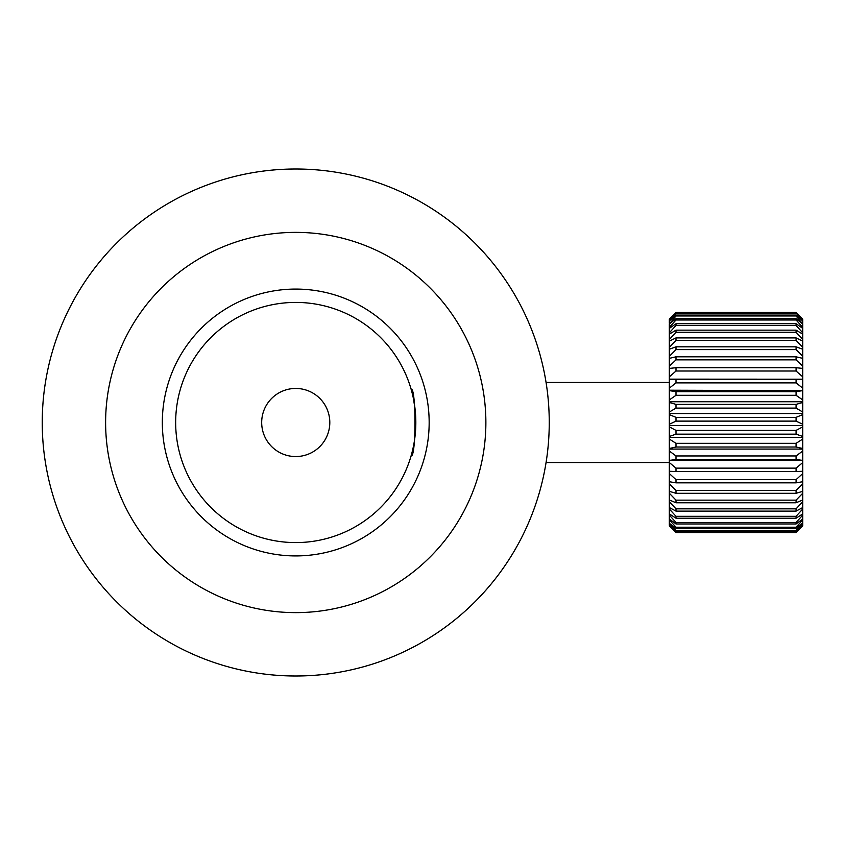 <?xml version="1.0" encoding="UTF-8"?>
<svg xmlns="http://www.w3.org/2000/svg" width="845" height="845" viewBox="0 0 845 845"><rect width="100%" height="100%" fill="white"/><g stroke="black" fill="none" stroke-linecap="round" stroke-linejoin="round"><path stroke-width="1.27" d="M329.022 171.186A253.5 253.5 0 0 0 313.738 169.634M354.277 175.844A253.5 253.5 0 0 0 339.225 172.76M378.93 183.038A253.5 253.5 0 0 0 364.269 178.432M402.727 192.681A253.5 253.5 0 0 0 388.615 186.618M425.426 204.68A253.5 253.5 0 0 0 412.001 197.223M446.804 218.918A253.5 253.5 0 0 0 434.193 210.141M466.62 235.248A253.5 253.5 0 0 0 454.969 225.235M484.692 253.489A253.5 253.5 0 0 0 474.108 242.357M500.821 273.474A253.5 253.5 0 0 0 491.42 261.327M514.848 294.989A253.5 253.5 0 0 0 506.715 281.955M526.615 317.804A253.5 253.5 0 0 0 519.855 304.02M536.026 341.697A253.5 253.5 0 0 0 530.692 327.3M542.965 366.424A253.5 253.5 0 0 0 539.121 351.552M669.324 382.468L546.071 382.468A253.5 253.5 0 0 0 545.046 376.543M545.046 468.457A253.5 253.5 0 0 0 546.071 462.532L669.324 462.532M539.121 493.448A253.5 253.5 0 0 0 542.965 478.576M530.692 517.7A253.5 253.5 0 0 0 536.026 503.303M519.855 540.98A253.5 253.5 0 0 0 526.615 527.195M506.715 563.045A253.5 253.5 0 0 0 514.848 550.01M491.42 583.673A253.5 253.5 0 0 0 500.821 571.526M474.108 602.643A253.5 253.5 0 0 0 484.692 591.511M454.969 619.765A253.5 253.5 0 0 0 466.62 609.752M434.193 634.859A253.5 253.5 0 0 0 446.804 626.082M412.001 647.777A253.5 253.5 0 0 0 425.426 640.32M388.615 658.382A253.5 253.5 0 0 0 402.727 652.319M364.269 666.568A253.5 253.5 0 0 0 378.93 661.962M339.225 672.24A253.5 253.5 0 0 0 354.277 669.155M313.738 675.366A253.5 253.5 0 0 0 329.022 673.814M295.75 676A253.5 253.5 0 0 0 549.25 422.5A253.5 253.5 0 0 0 295.75 169A253.5 253.5 0 0 0 42.239 422.5A253.5 253.5 0 0 0 295.75 676M412.075 452.297L413.321 446.899M415.127 409.561L413.48 398.872M295.75 302.415A120.085 120.085 0 0 0 175.665 422.5A120.085 120.085 0 0 0 295.75 542.585A120.085 120.085 0 0 0 415.825 422.5A120.085 120.085 0 0 0 295.75 302.415M295.75 555.926A133.425 133.425 0 0 1 162.325 422.5A133.425 133.425 0 0 1 295.75 289.075A133.425 133.425 0 0 1 429.165 422.5A133.425 133.425 0 0 1 295.75 555.926M295.75 612.625A190.125 190.125 0 0 0 485.875 422.5A190.125 190.125 0 0 0 295.75 232.375A190.125 190.125 0 0 0 105.614 422.5A190.125 190.125 0 0 0 295.75 612.625M262.468 673.814A253.5 253.5 0 0 0 277.751 675.366M237.213 669.155A253.5 253.5 0 0 0 252.264 672.24M212.56 661.962A253.5 253.5 0 0 0 227.22 666.568M188.762 652.319A253.5 253.5 0 0 0 202.885 658.382M166.064 640.32A253.5 253.5 0 0 0 179.489 647.777M144.696 626.082A253.5 253.5 0 0 0 157.297 634.859M124.87 609.752A253.5 253.5 0 0 0 136.52 619.765M106.797 591.511A253.5 253.5 0 0 0 117.381 602.643M90.668 571.526A253.5 253.5 0 0 0 100.08 583.673M76.652 550.01A253.5 253.5 0 0 0 84.775 563.045M64.875 527.195A253.5 253.5 0 0 0 71.635 540.98M55.464 503.303A253.5 253.5 0 0 0 60.798 517.7M48.524 478.576A253.5 253.5 0 0 0 52.369 493.448M44.12 453.279A253.5 253.5 0 0 0 46.443 468.457M42.292 427.665A253.5 253.5 0 0 0 43.074 443.002M43.074 401.998A253.5 253.5 0 0 0 42.292 417.335M46.443 376.543A253.5 253.5 0 0 0 44.12 391.721M52.369 351.552A253.5 253.5 0 0 0 48.524 366.424M60.798 327.3A253.5 253.5 0 0 0 55.464 341.697M71.635 304.02A253.5 253.5 0 0 0 64.875 317.804M84.775 281.955A253.5 253.5 0 0 0 76.652 294.989M100.08 261.327A253.5 253.5 0 0 0 90.668 273.474M117.381 242.357A253.5 253.5 0 0 0 106.797 253.489M136.52 225.235A253.5 253.5 0 0 0 124.87 235.248M157.297 210.141A253.5 253.5 0 0 0 144.696 218.918M179.489 197.223A253.5 253.5 0 0 0 166.064 204.68M202.885 186.618A253.5 253.5 0 0 0 188.762 192.681M227.22 178.432A253.5 253.5 0 0 0 212.56 183.038M252.264 172.76A253.5 253.5 0 0 0 237.213 175.844M277.751 169.634A253.5 253.5 0 0 0 262.468 171.186M411.103 389.144C416.258 387.063 416.258 457.937 411.103 455.856M295.75 456.553A34.053 34.053 0 0 1 261.686 422.5A34.053 34.053 0 0 1 295.75 388.446A34.053 34.053 0 0 0 261.686 422.5A34.053 34.053 0 0 0 295.75 456.553A34.053 34.053 0 0 0 329.803 422.5A34.053 34.053 0 0 0 295.75 388.446A34.053 34.053 0 0 1 329.803 422.5A34.053 34.053 0 0 1 295.75 456.553M802.75 525.907L796.074 532.477L676 532.255L796.074 532.477L802.75 525.896L802.75 525.02L796.074 531.156L796.074 530.491L676 530.491L676 531.156L796.074 531.156M669.8 526.361L676 532.561L796.074 532.561L799.021 529.635M673.064 529.635L669.324 525.326L676 532.255M669.324 424.264L669.324 414.61L676 417.356L676 421.116L669.324 424.264L669.324 425.489L802.75 425.489L802.75 436.474L796.074 434.15L796.074 430.401L676 430.401L676 434.15L796.074 434.15M796.074 532.255L802.75 525.326M676 531.156L669.324 525.326M669.324 525.02L669.324 523.308L676 530.491M796.074 530.491L802.75 523.308L802.75 525.02M802.75 522.696L796.074 528.305L796.074 527.206L802.75 519.876L802.75 523.308M669.324 522.696L669.324 519.876L676 527.206L676 528.305L669.324 523.308M676 528.305L796.074 528.305M796.074 527.206L676 527.206M802.75 518.967L796.074 523.974L796.074 522.463L802.75 515.08L802.75 519.876M669.324 518.967L669.324 515.08L676 522.463L676 523.974L669.324 518.967L669.324 519.876M676 523.974L796.074 523.974M796.074 522.463L676 522.463M802.75 513.887L796.074 518.217L796.074 516.306L802.75 508.986L802.75 515.08M669.324 513.887L669.324 508.986L676 516.306L676 518.217L669.324 513.887L669.324 515.08M676 518.217L796.074 518.217M796.074 516.306L676 516.306M802.75 507.528L796.074 511.119L796.074 508.838L802.75 501.676L802.75 508.986M669.324 507.528L669.324 501.676L676 508.838L676 511.119L669.324 507.528L669.324 508.986M676 511.119L796.074 511.119M796.074 508.838L676 508.838M802.75 499.976L796.074 502.775L796.074 500.155L802.75 493.248L802.75 501.676M669.324 499.976L669.324 493.248L676 500.155L676 502.775L669.324 499.976L669.324 501.676M676 502.775L796.074 502.775M796.074 500.155L676 500.155M802.75 491.325L796.074 493.311L796.074 490.385L802.75 483.836L802.75 493.248M669.324 491.325L669.324 483.836L676 490.385L676 493.311L669.324 491.325L669.324 493.248M676 493.311L796.074 493.311M796.074 490.385L676 490.385M802.75 481.724L796.074 482.844L796.074 479.654L802.75 473.559L802.75 483.836M669.324 481.724L669.324 473.559L676 479.654L676 482.844L669.324 481.724L669.324 483.836M676 482.844L796.074 482.844M796.074 479.654L676 479.654M802.75 471.278L796.074 471.531L796.074 468.13L802.75 462.564L802.75 473.559M669.324 471.278L669.324 462.564L676 468.13L676 471.531L669.324 471.278L669.324 473.559M676 471.531L796.074 471.531M796.074 468.13L676 468.13M669.324 460.155L669.324 451.008L676 455.962L676 459.532L669.324 460.398L802.75 460.398L802.75 462.564M669.324 460.398L669.324 462.564M802.75 460.398L796.074 459.532L796.074 455.962L676 455.962M676 459.532L796.074 459.532M796.074 455.962L802.75 451.008L802.75 460.155M669.324 448.494L669.324 439.051L676 443.329L676 447.016L669.324 448.494L669.324 449.075L802.75 449.075L802.75 451.008M669.324 449.075L669.324 451.008M802.75 449.075L802.75 448.494L796.074 447.016L796.074 443.329L676 443.329M676 447.016L796.074 447.016M796.074 443.329L802.75 439.051L802.75 448.494M676 434.15L669.324 436.474L669.324 437.383L802.75 437.383L802.75 439.051M669.324 437.383L669.324 439.051M802.75 437.383L802.75 436.474M669.324 436.474L669.324 426.862L676 430.401M796.074 430.401L802.75 426.862M669.324 425.489L669.324 426.862M802.75 425.489L802.75 424.264L796.074 421.116L796.074 417.356L676 417.356M676 421.116L796.074 421.116M796.074 417.356L802.75 414.61L802.75 424.264M669.324 412.022L669.324 402.474L676 404.385L676 408.114L669.324 412.022L669.324 413.543L802.75 413.543L802.75 414.61M669.324 413.543L669.324 414.61M802.75 413.543L802.75 412.022L796.074 408.114L796.074 404.385L676 404.385M676 408.114L796.074 408.114M796.074 404.385L802.75 402.474L802.75 412.022M669.324 399.928L669.324 390.622L676 391.668L676 395.312L669.324 399.928L669.324 401.734L802.75 401.734L802.75 402.474M669.324 401.734L669.324 402.474M802.75 401.734L802.75 399.928L796.074 395.312L796.074 391.668L676 391.668M676 395.312L796.074 395.312M796.074 391.668L802.75 390.622L802.75 399.928M669.324 388.151L669.324 379.204L676 379.394L676 382.88L669.324 388.151L669.324 390.21L802.75 390.622M802.75 390.21L802.75 388.151L796.074 382.88L796.074 379.394L676 379.394M676 382.88L796.074 382.88M796.074 379.394L802.75 379.204L802.75 388.151M669.324 376.859L669.324 368.409L676 367.712L676 371.018L669.324 376.859L669.324 379.141L802.75 379.204M802.75 379.141L802.75 376.859L796.074 371.018L796.074 367.712L676 367.712M676 371.018L796.074 371.018M796.074 367.712L802.75 368.409L802.75 376.859M802.75 368.409L802.75 366.202L796.074 359.864L796.074 356.812L676 356.812L676 359.864L796.074 359.864M676 359.864L669.324 366.202L669.324 368.409M669.324 366.202L669.324 358.364L676 356.812M796.074 356.812L802.75 358.364L802.75 366.202M802.75 358.364L802.75 356.347L796.074 349.608L796.074 346.82L676 346.82L676 349.608L796.074 349.608M676 349.608L669.324 356.347L669.324 358.364M669.324 356.347L669.324 349.217L676 346.82M796.074 346.82L802.75 349.217L802.75 356.347M802.75 349.217L802.75 347.411L796.074 340.355L796.074 337.905L676 337.905L676 340.355L796.074 340.355M676 340.355L669.324 347.411L669.324 349.217M669.324 347.411L669.324 341.105L676 337.905M796.074 337.905L802.75 341.105L802.75 347.411M802.75 341.105L802.75 339.532L796.074 332.275L796.074 330.163L676 330.163L676 332.275L796.074 332.275M676 332.275L669.324 339.532L669.324 341.105M669.324 339.532L669.324 334.134L676 330.163M796.074 330.163L802.75 334.134L802.75 339.532M802.75 334.134L802.75 332.814L796.074 325.452L796.074 323.73L676 323.73L676 325.452L796.074 325.452M676 325.452L669.324 332.814L669.324 334.134M669.324 332.814L669.324 328.399L676 323.73M796.074 323.73L802.75 328.399L802.75 332.814M802.75 328.399L802.75 327.353L796.074 319.991L796.074 318.671L676 318.671L676 319.991L796.074 319.991M676 319.991L669.324 327.353L669.324 328.399M669.324 327.353L669.324 323.994L676 318.671M796.074 318.671L802.75 323.994L802.75 327.353M802.75 323.994L796.074 315.967L796.074 315.079L676 315.079L676 315.967L796.074 315.967M676 315.967L669.324 323.994M669.324 323.234L669.324 320.963L676 315.079M796.074 315.079L802.75 320.963L802.75 323.234M802.75 320.963L796.074 312.988L676 313.442L796.074 313.442M676 313.442L669.324 320.963M669.324 320.508L669.324 319.368L676 312.988M796.074 312.988L802.75 319.368L802.75 320.508M802.75 319.368L796.074 312.428L676 312.439L669.324 319.368M669.324 319.209L676 312.428L796.074 312.428L802.75 319.209"/></g></svg>
